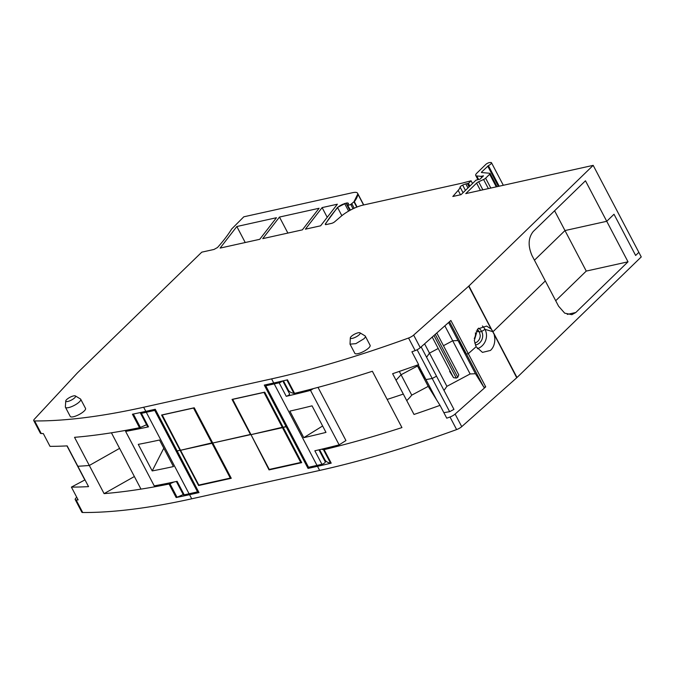 <?xml version="1.0" encoding="UTF-8"?>
<svg xmlns="http://www.w3.org/2000/svg" width="675" height="675" viewBox="0 0 675 675"><rect width="100%" height="100%" fill="white"/><g stroke="black" fill="none" stroke-linecap="round" stroke-linejoin="round"><path stroke-width="1.01" d="M357.615 193.303A13.475 3.814 152.3 0 1 357.683 193.413L357.699 193.793C357.623 192.358 355.927 191.987 352.612 192.679L243.802 216.81L231.66 229.002C228.091 234.799 223.374 240.967 217.502 247.514L214 249.455L201.774 252.163L77.524 372.769A5.392 1.527 152.3 0 0 77.296 373.005L34.358 419.209A5.392 1.527 152.3 0 0 33.75 420.609A5.392 1.527 152.3 0 0 34.644 420.947A539.123 152.668 152.3 0 0 143.657 407.244L271.578 378.877A539.123 152.668 152.3 0 0 408.552 338.023A5.392 1.527 152.3 0 0 413.648 335.087L468.669 286.208A5.392 1.527 152.3 0 0 468.931 285.964L593.182 165.358L465.767 193.615L476.601 183.102A2.692 0.759 152.3 0 1 478.642 181.778L483.587 179.491A2.692 0.759 152.3 0 0 485.629 178.175L489.662 174.251A2.692 0.759 152.3 0 0 490.084 173.441A2.692 0.759 152.3 0 0 489.738 173.273L481.663 172.547A1.62 0.456 152.3 0 1 481.452 172.446A1.62 0.456 152.3 0 1 481.705 171.956L488.396 165.653A4.042 1.148 152.3 0 0 491.484 162.734A4.042 1.148 152.3 0 0 490.565 162.489L489.552 162.582A2.692 0.759 152.3 0 0 485.806 164.438L476.98 173.002A8.083 2.287 152.3 0 0 475.723 175.458A8.083 2.287 152.3 0 0 476.752 175.956L481.005 176.335L483.494 175.821L480.035 179.179L475.985 180.166L461.042 194.662L452.824 196.484L458.182 190.367L460.502 194.788M468.931 285.964L516.746 377.764A5.392 1.527 152.3 0 0 516.999 377.527L641.25 256.922L638.845 252.34L635.639 255.462L614.005 214.253L635.639 255.462L638.845 252.34L593.182 165.358M363.741 204.955L357.683 193.413A13.475 3.814 152.3 0 1 357.817 194.02L353.945 201.791L350.747 204.457L347.996 205.394L347.439 205.014L348.334 204.069C348.671 203.074 347.895 202.762 345.988 203.141L337.5 207.402L325.232 224.083L326.152 224.581L331.526 223.383A2.692 0.759 152.3 0 0 334.69 221.78L341.052 216.346A18.866 5.341 152.3 0 1 363.209 205.065L462.729 183.001A5.392 1.527 152.3 0 0 463.843 182.68L471.083 180.79L468.458 183.338L465.834 183.921A8.623 2.438 152.3 0 0 462.662 185.102A2.692 0.759 152.3 0 0 460.097 187.102A18.866 5.341 152.3 0 1 458.182 190.367M348.334 204.069L348.368 203.386M350.46 210.085L347.439 205.014M319.098 208.263L302.383 229.854L262.752 238.638L279.475 217.055L319.098 208.263M220.109 248.096L236.832 226.513L276.463 217.721L259.74 239.304L220.109 248.096M75.364 395.921L80.418 398.942A8.623 2.438 152.3 0 1 80.722 399.254L85.531 408.409A8.623 2.438 152.3 0 1 85.607 408.848A8.623 2.438 152.3 0 1 84.189 411.024A8.623 2.438 152.3 0 1 80.089 413.994A8.623 2.438 152.3 0 1 70.251 416.424L65.441 407.27A8.623 2.438 152.3 0 1 65.365 406.848L65.745 400.975A5.51 1.561 152.3 0 1 66.656 399.575A5.51 1.561 152.3 0 1 71.415 396.613A5.51 1.561 152.3 0 1 75.364 395.921A5.51 1.561 152.3 0 1 75.617 396.335A5.51 1.561 152.3 0 1 74.706 397.794A5.51 1.561 152.3 0 1 69.128 401.077A5.51 1.561 152.3 0 1 65.745 400.975M359.944 332.809L364.998 335.829A8.623 2.438 152.3 0 1 365.302 336.142L370.102 345.296A8.623 2.438 152.3 0 1 370.128 346.022A8.623 2.438 152.3 0 1 368.769 347.912A8.623 2.438 152.3 0 1 365.555 350.35A8.623 2.438 152.3 0 1 354.831 353.312L350.021 344.157L350.325 337.863A5.51 1.561 152.3 0 1 351.236 336.462A5.51 1.561 152.3 0 1 355.995 333.501A5.51 1.561 152.3 0 1 359.944 332.809A5.51 1.561 152.3 0 1 360.197 333.222A5.51 1.561 152.3 0 1 359.286 334.682A5.51 1.561 152.3 0 1 353.708 337.964A5.51 1.561 152.3 0 1 350.325 337.863M320.633 225.804L305.395 229.179L322.11 207.596L337.357 204.213L320.633 225.804M567.287 314.39L575.8 312.5L571.852 314.668L564.688 313.149L558.571 306.18L545.316 280.935L492.995 331.72L545.316 280.935L532.06 255.682C527.808 245.843 528.221 237.769 533.284 231.449L585.47 180.79L606.741 221.299L614.005 214.253L606.741 221.299L564.983 230.563L606.741 221.299L628.012 261.816L586.254 271.08L564.983 230.563L534.44 260.221L564.983 230.563L554.588 210.76M472.517 183.524L471.083 180.79M469.893 186.072L468.458 183.338M469.252 186.697L467.589 183.532M467.353 183.583L469.074 186.865M467.952 187.954L465.834 183.921M236.832 226.513L245.236 242.528M279.475 217.055L287.879 233.069M322.11 207.596L327.215 217.308M84.999 479.866L71.407 487.105A539.123 152.668 152.3 0 0 73.086 487.097A539.123 152.668 152.3 0 0 88.552 486.624L77.853 466.256A539.123 152.668 152.3 0 0 79.777 466.147A539.123 152.668 152.3 0 0 88.619 465.531A539.123 152.668 152.3 0 0 89.311 465.48L119.585 448.377L89.311 465.48L104.093 493.627A539.123 152.668 152.3 0 0 169.071 484.026L176.158 497.534A539.123 152.668 152.3 0 0 189.557 494.682L199.007 492.59L177.137 450.925L180.09 450.276L177.137 450.925L155.267 409.269L145.817 411.362A539.123 152.668 152.3 0 1 132.418 414.214L139.506 427.714A539.123 152.668 152.3 0 1 74.528 437.324L89.311 465.48A539.123 152.668 152.3 0 1 88.619 465.531A539.123 152.668 152.3 0 1 79.777 466.147A539.123 152.668 152.3 0 1 77.853 466.256L67.154 445.88A539.123 152.668 152.3 0 1 51.697 446.352A539.123 152.668 152.3 0 1 50.017 446.361L43.293 433.544A539.123 152.668 152.3 0 1 41.251 433.536A5.392 1.527 152.3 0 1 40.357 433.198L33.75 420.609M309.403 467.083L308.036 468.408L286.166 426.752L286.892 426.043L283.213 427.402L301.717 462.653L269.047 469.901L250.838 434.362L212.76 443.028L250.543 434.649L232.04 399.398L264.71 392.15L283.213 427.402L286.166 426.752L264.288 385.087L273.738 382.995A539.123 152.668 152.3 0 0 287.474 379.823L294.562 393.331A2.16 0.607 152.3 0 1 293.912 393.382A60.379 17.094 -27.7 0 1 288.242 389.948L283.424 380.784M180.09 450.276L161.578 415.024L194.248 407.776L231.263 478.28L198.593 485.528L180.09 450.276M413.648 335.087L420.263 347.676A5.392 1.527 152.3 0 1 415.159 350.612A539.123 152.668 152.3 0 1 411.902 351.793L418.635 364.61A539.123 152.668 152.3 0 1 415.986 365.563A539.123 152.668 152.3 0 1 392.614 373.705L403.312 394.082A539.123 152.668 152.3 0 1 400.545 395.01A539.123 152.668 152.3 0 1 388.1 399.119A539.123 152.668 152.3 0 1 387.155 399.423L372.372 371.267A539.123 152.668 152.3 0 1 294.562 393.331M494.26 334.935L494.792 338.015C495.028 343.415 493.585 347.549 490.447 350.443L482.465 352.384L476.111 346.731L468.298 353.675L476.111 346.731L474.322 340.436L477.697 328.995L486.658 326.067L491.164 329.037L492.472 330.801M420.263 347.676L450.875 320.482L468.298 353.675L466.467 354.08L458.03 340.529L452.697 340.774L470.121 373.958L475.453 373.714L483.891 387.273L485.722 386.859L455.11 414.062A5.392 1.527 152.3 0 1 450.014 416.998A539.123 152.668 152.3 0 1 446.749 418.179L440.024 405.354A539.123 152.668 152.3 0 1 437.375 406.308A539.123 152.668 152.3 0 1 414.011 414.45L403.312 394.082A539.123 152.668 152.3 0 1 400.545 395.01A539.123 152.668 152.3 0 1 388.1 399.119A539.123 152.668 152.3 0 1 387.155 399.423L401.937 427.579A539.123 152.668 -27.7 0 1 324.127 449.643L331.214 463.143A2.16 0.607 152.3 0 1 330.573 463.193A60.379 17.094 152.3 0 1 324.894 459.759L319.596 449.685M80.722 399.254A8.623 2.438 152.3 0 1 80.806 399.583A8.623 2.438 152.3 0 1 79.38 401.87A8.623 2.438 152.3 0 1 71.288 406.763A8.623 2.438 152.3 0 1 65.441 407.27M365.302 336.142A8.623 2.438 152.3 0 1 365.386 336.471A8.623 2.438 152.3 0 1 363.96 338.757L355.868 343.651L350.03 344.157M482.406 325.974A13.205 12.167 -73.4 0 1 484.996 329.341A13.205 12.167 -73.4 0 1 486.506 335.551A13.205 12.167 -73.4 0 1 480.144 347.372A13.205 12.167 -73.4 0 1 477.36 348.688M492.995 331.72L484.996 329.341L481.663 331.459L484.996 329.341L492.995 331.72M84.839 479.959L66.952 445.897M474.753 343.102L476.609 342.267C478.946 340.673 480.153 338.42 480.246 335.509L479.385 331.965L481.663 331.459A9.104 8.387 -73.4 0 1 482.701 335.737A9.104 8.387 -73.4 0 1 478.313 343.887A9.104 8.387 -73.4 0 1 475.36 345.06M478.516 328.151A9.104 8.387 -73.4 0 1 481.663 331.459L479.385 331.965L476.263 331.028L479.385 331.965A7.552 6.953 106.6 0 0 477.259 329.527M424.592 343.828L429.477 353.135L426.583 357.261L429.477 353.135L438.227 348.477L429.477 353.135L446.909 386.328L470.121 373.958M448.58 322.523L458.03 340.529L452.697 340.774L443.458 345.693L452.697 340.774L444.85 325.831M443.863 412.678L449.643 411.683L453.954 409.387L436.523 376.194L432.219 378.489L436.523 376.194L421.141 346.899M417.125 349.751L432.219 378.489L425.959 379.569L417.504 366.002L401.051 374.76L399.305 371.427M440.024 405.354L428.203 386.37L411.75 395.137L401.051 374.76L396.039 380.227L401.051 374.76L417.504 366.002L417.074 365.175M139.506 427.714A2.16 0.607 -27.7 0 0 140.392 427.427A60.379 17.094 -27.7 0 0 146.559 424.718M287.592 388.724L286.951 388.868M485.722 386.859L468.298 353.675L466.467 354.08L449.483 321.722M84.923 479.908L67.061 445.888M449.643 411.683L432.219 378.489L425.959 379.569L418.188 364.77M321.629 449.204A60.379 17.094 -27.7 0 0 323.477 449.693A2.16 0.607 -27.7 0 0 324.127 449.643M331.214 463.143A539.123 152.668 152.3 0 1 317.486 466.315L319.646 470.433L191.725 498.8A539.123 152.668 152.3 0 1 82.713 512.511A5.392 1.527 152.3 0 1 81.818 512.165L75.212 499.576A5.392 1.527 152.3 0 1 75.819 498.175L76.714 497.213M516.746 377.764L461.725 426.651A5.392 1.527 152.3 0 1 456.621 429.587A539.123 152.668 152.3 0 1 319.646 470.433M323.603 458.679L324.253 458.536M308.036 468.408L317.486 466.315M406.738 400.596A52.296 14.808 -27.7 0 0 411.75 395.137M436.649 399.946L425.959 379.569L417.504 366.002L428.203 386.37M483.891 387.273L466.467 354.08L458.03 340.529L475.453 373.714M444.007 390.454L446.909 386.328M474.272 338.445A7.552 6.953 106.6 0 0 475.521 334.1L475.411 332.809M575.8 312.5L628.012 261.816M555.711 300.729L586.254 271.08M71.407 487.105L78.14 499.922A539.123 152.668 152.3 0 1 76.098 499.922A5.392 1.527 152.3 0 1 75.212 499.576M134.367 476.525L104.093 493.627M199.133 484.996L198.593 485.528M269.595 469.37L269.047 469.901M176.158 497.534A2.16 0.607 -27.7 0 0 177.044 497.247A60.379 17.094 -27.7 0 0 183.22 494.53M169.071 484.026A2.16 0.607 -27.7 0 0 169.957 483.739A60.379 17.094 -27.7 0 0 173.998 481.992M436.792 332.994L458.781 374.878L457.777 377.283L456.3 378.076L453.541 377.663L449.601 371.334M432.219 337.053L453.541 377.663M435.248 334.37L457.777 377.283M433.958 335.509L456.3 378.076M282.293 381.046A2.43 0.683 152.3 0 1 279.146 382.801L286.242 396.301A539.123 152.668 -27.7 0 0 309.547 390.639A539.114 152.66 -27.7 0 0 310.534 390.386L339.137 444.859L345.938 440.547L318.018 387.374M310.534 390.386L313.318 388.623M287.483 389.888A2.692 0.759 -27.7 0 0 288.056 389.61M286.242 396.301A2.43 0.683 -27.7 0 0 288.622 395.196A2.43 0.683 -27.7 0 0 289.626 393.964A2.43 0.683 -27.7 0 0 289.533 393.871M339.137 444.859A539.114 152.66 152.3 0 1 338.15 445.12A539.123 152.668 152.3 0 1 314.837 450.782L321.933 464.29A2.43 0.683 152.3 0 0 324.312 463.185A2.43 0.683 152.3 0 0 325.316 461.945A2.43 0.683 152.3 0 0 325.223 461.86M293.566 410.265A539.123 152.668 -27.7 0 0 312.044 405.835L325.983 432.388A539.123 152.668 -27.7 0 1 307.513 436.818A539.123 152.668 -27.7 0 1 303.792 437.662L289.853 411.109A539.123 152.668 -27.7 0 0 293.566 410.265M267.123 384.463L265.756 385.788L308.543 467.277L317.005 465.396A539.123 152.668 -27.7 0 0 321.933 464.29M317.005 465.396L274.219 383.906L265.756 385.788M274.219 383.906A539.123 152.668 -27.7 0 0 279.146 382.801M303.792 437.662L322.625 425.984M176.369 481.486L183.322 494.741A2.43 0.683 -27.7 0 0 184.191 494.834L177.103 481.326A539.123 152.668 152.3 0 1 155.123 485.705A539.114 152.66 152.3 0 1 154.229 485.873L125.626 431.392L125.871 430.346M125.626 431.392A539.114 152.66 -27.7 0 0 126.52 431.232A539.123 152.668 -27.7 0 0 148.5 426.853L141.412 413.345A2.43 0.683 -27.7 0 1 140.543 413.252A2.43 0.683 -27.7 0 1 141.033 412.408M140.543 413.252L147.631 426.752A2.43 0.683 -27.7 0 0 148.5 426.853M169.771 467.37A539.123 152.668 152.3 0 1 152.204 470.922L138.265 444.369A539.123 152.668 152.3 0 0 155.832 440.817A539.123 152.668 152.3 0 0 159.511 440.016L173.45 466.568A539.123 152.668 152.3 0 1 169.771 467.37M141.412 413.345A539.123 152.668 152.3 0 0 146.298 412.282L189.076 493.771A539.123 152.668 152.3 0 1 184.191 494.834M163.797 448.183L152.204 470.922M146.298 412.282L154.761 410.4L155.486 409.691M198.273 491.181L197.539 491.889L154.761 410.4M189.076 493.771L197.539 491.889M232.63 399.271L250.99 434.649L282.479 427.672L300.746 462.459L301.328 461.903M232.487 399.406L263.976 392.42L282.479 427.672L283.061 427.106L250.99 434.649L269.257 469.446L300.746 462.459M162.169 414.889L180.537 450.276L212.026 443.298L230.293 478.086L230.867 477.529M162.034 415.024L193.523 408.046L212.026 443.298L212.6 442.733L180.537 450.276L198.804 485.072L230.293 478.086M354.206 201.496L354.324 201.724A51.216 14.504 152.3 0 0 357.817 194.02L363.572 204.989M353.945 201.791L354.071 202.019A2.692 0.759 152.3 0 0 354.324 201.724L357.1 206.997M354.071 202.019L356.754 207.132M351.869 203.799L354.198 208.229M351.996 204.027L350.873 204.685L353.025 208.786M348.123 205.622L347.355 205.495M345.988 203.141L349.819 210.431M346.115 203.369A6.472 1.831 152.3 0 1 348.418 203.504M344.579 203.453L348.604 211.115M325.527 224.648L325.35 224.311A188.696 53.435 152.3 0 1 337.627 207.63L341.854 215.688M337.5 207.402L337.627 207.63A5.392 1.527 152.3 0 1 344.706 203.681M462.662 185.102L465.438 190.401M460.097 187.102L463.05 192.721M481.326 176.302L481.891 177.373M481.005 176.335L481.663 177.593M476.752 175.956L478.634 179.525M34.644 420.947L41.251 433.536M143.657 407.244L145.817 411.362M271.578 378.877L273.738 382.995M408.552 338.023L415.159 350.612M468.669 286.208L491.164 329.037M476.601 183.102L480.414 190.367M478.642 181.778L482.87 189.827M483.587 179.491L488.371 188.603M485.629 178.175L490.818 188.063M489.662 174.251L496.277 186.848M481.705 171.956L482.034 172.581M487.738 166.101L498.386 186.384M488.396 165.653L499.188 186.207M140.392 427.427L133.355 414.02M286.875 379.966L293.912 393.382M323.477 449.693L330.573 463.193M450.014 416.998L456.621 429.587M189.557 494.682L191.725 498.8M455.11 414.062L461.725 426.651M493.467 332.691L516.999 377.527M76.098 499.922L82.713 512.511M177.044 497.247L169.957 483.739M347.228 205.419L349.852 210.414M475.723 175.458L477.951 179.685M490.084 173.441L497.036 186.68M491.484 162.734L503.322 185.287M282.783 380.936L289.626 393.964M318.954 449.837L325.316 461.945M111.417 432.81L140.982 489.113"/></g></svg>
